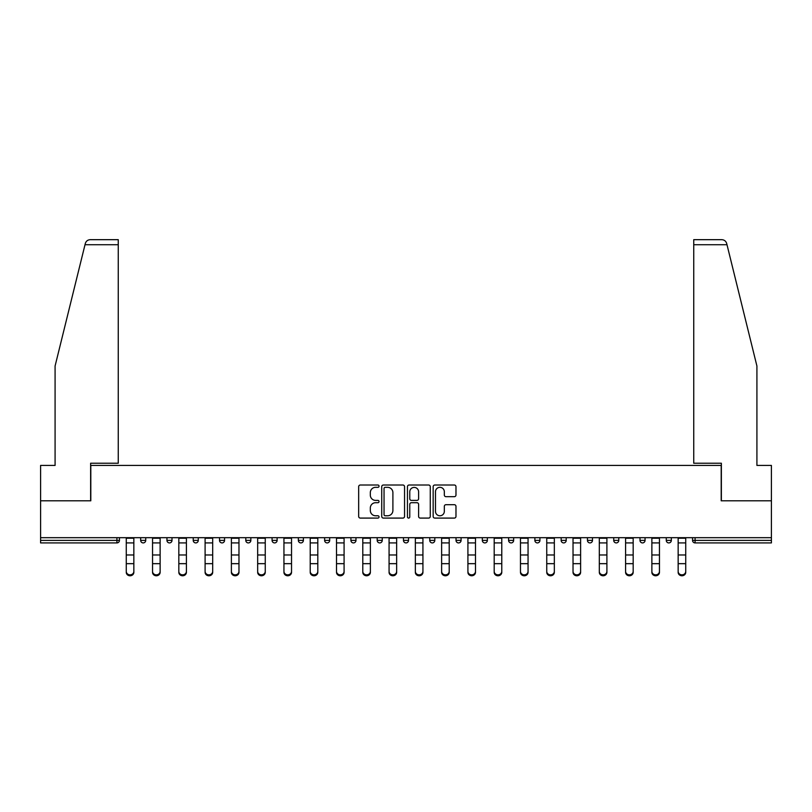 <?xml version="1.0" encoding="UTF-8"?>
<svg xmlns="http://www.w3.org/2000/svg" width="812" height="812" viewBox="0 0 812 812"><rect width="100%" height="100%" fill="white"/><g stroke="black" fill="none" stroke-linecap="round" stroke-linejoin="round"><path stroke-width="1.22" d="M379.042 486.175A1.157 1.157 0 0 0 377.885 485.018L360.315 485.018A1.654 1.654 0 0 0 358.671 486.672L358.671 516.432A1.654 1.654 0 0 0 360.315 518.086L377.885 518.086A1.157 1.157 0 0 0 379.042 516.929A1.157 1.157 0 0 0 377.885 515.772L375.611 515.772A5.288 5.288 0 0 1 370.323 510.484L370.323 508.007A5.288 5.288 0 0 1 375.611 502.709L377.885 502.709A1.157 1.157 0 0 0 379.042 501.552A1.157 1.157 0 0 0 377.885 500.395L375.611 500.395A5.288 5.288 0 0 1 370.323 495.107L370.323 492.62A5.288 5.288 0 0 1 375.611 487.332L377.885 487.332A1.157 1.157 0 0 0 379.042 486.175M454.324 496.68A1.654 1.654 0 0 0 455.979 495.026L455.979 486.672A1.654 1.654 0 0 0 454.324 485.018L434.816 485.018A1.654 1.654 0 0 0 433.161 486.672L433.161 516.432A1.654 1.654 0 0 0 434.816 518.086L454.324 518.086A1.654 1.654 0 0 0 455.979 516.432L455.979 506.353A1.654 1.654 0 0 0 454.324 504.699L445.971 504.699A1.654 1.654 0 0 0 444.326 506.353L444.326 511.347A4.425 4.425 0 0 1 439.901 515.772A4.425 4.425 0 0 1 435.476 511.347L435.476 491.757A4.425 4.425 0 0 1 439.901 487.332A4.425 4.425 0 0 1 444.326 491.757L444.326 495.026A1.654 1.654 0 0 0 445.971 496.68L454.324 496.68M85.006 244.727L85.311 243.519C86.072 241.123 87.706 239.844 90.213 239.672L118.258 239.672L118.258 244.727L85.006 244.727L55.084 366.019L55.084 465.418L40.6 465.418L40.6 500.801L90.802 500.801L90.802 465.418L721.198 465.418L721.198 500.801L771.4 500.801L771.4 537.686L40.6 537.686L40.6 540.386L116.918 540.386L116.918 537.686M118.258 244.727L118.258 463.226L90.629 463.226L90.629 500.801L40.6 500.801L40.6 537.686M404.549 486.672A1.654 1.654 0 0 0 402.904 485.018L383.386 485.018A1.654 1.654 0 0 0 381.731 486.672L381.731 516.432A1.654 1.654 0 0 0 383.386 518.086L402.904 518.086A1.654 1.654 0 0 0 404.549 516.432L404.549 486.672M409.096 485.018L428.614 485.018A1.654 1.654 0 0 1 430.269 486.672L430.269 516.432A1.654 1.654 0 0 1 428.614 518.086L420.261 518.086A1.654 1.654 0 0 1 418.606 516.432L418.606 504.364A1.654 1.654 0 0 0 416.952 502.709L411.42 502.709A1.654 1.654 0 0 0 409.766 504.364L409.766 516.929A1.157 1.157 0 0 1 408.609 518.086A1.157 1.157 0 0 1 407.451 516.929L407.451 486.672A1.654 1.654 0 0 1 409.096 485.018M116.918 542.913A2.527 2.527 0 0 0 119.445 540.386L116.918 540.386L116.918 542.913A2.527 2.527 0 0 0 119.445 540.386L119.445 537.686L119.445 540.386A2.527 2.527 0 0 1 116.918 542.913L40.6 542.913L40.6 540.386M771.4 537.686L771.4 542.913L695.082 542.913A2.527 2.527 0 0 1 692.555 540.386L692.555 537.686L692.555 540.386L771.4 540.386M140.669 537.686L140.669 540.386L140.669 537.686M143.196 542.913A2.527 2.527 0 0 1 140.669 540.386A2.527 2.527 0 0 0 143.196 542.913A2.527 2.527 0 0 0 145.724 540.386L145.724 537.686L145.724 540.386A2.527 2.527 0 0 1 143.196 542.913A2.527 2.527 0 0 1 140.669 540.386L145.724 540.386A2.527 2.527 0 0 1 143.196 542.913M166.947 537.686L166.947 540.386L166.947 537.686M172.002 537.686L172.002 540.386L172.002 537.686M193.226 537.686L193.226 540.386L193.226 537.686M198.28 537.686L198.28 540.386A2.527 2.527 0 0 1 195.753 542.913A2.527 2.527 0 0 1 193.226 540.386A2.527 2.527 0 0 0 195.753 542.913A2.527 2.527 0 0 0 198.28 540.386A2.527 2.527 0 0 1 195.753 542.913A2.527 2.527 0 0 1 193.226 540.386L198.28 540.386M219.514 537.686L219.514 540.386L219.514 537.686M224.559 537.686L224.559 540.386L224.559 537.686M245.792 537.686L245.792 540.386L245.792 537.686M250.847 537.686L250.847 540.386L250.847 537.686M277.125 537.686L277.125 540.386L272.071 540.386A2.527 2.527 0 0 0 274.598 542.913A2.527 2.527 0 0 1 272.071 540.386L272.071 537.686M298.349 537.686L298.349 540.386L298.349 537.686M303.404 537.686L303.404 540.386L303.404 537.686M324.627 537.686L324.627 540.386L324.627 537.686M329.682 537.686L329.682 540.386L329.682 537.686M350.916 537.686L350.916 540.386L350.916 537.686M355.971 537.686L355.971 540.386A2.527 2.527 0 0 1 353.443 542.913A2.527 2.527 0 0 1 350.916 540.386A2.527 2.527 0 0 0 353.443 542.913A2.527 2.527 0 0 1 350.916 540.386L355.971 540.386A2.527 2.527 0 0 1 353.443 542.913M377.194 537.686L377.194 540.386L377.194 537.686M382.249 537.686L382.249 540.386L382.249 537.686M403.473 537.686L403.473 540.386L403.473 537.686M408.527 537.686L408.527 540.386A2.527 2.527 0 0 1 406 542.913A2.527 2.527 0 0 1 403.473 540.386L408.527 540.386A2.527 2.527 0 0 1 406 542.913A2.527 2.527 0 0 0 408.527 540.386M429.751 537.686L429.751 540.386L429.751 537.686M434.806 537.686L434.806 540.386L434.806 537.686M456.029 537.686L456.029 540.386L456.029 537.686M461.084 537.686L461.084 540.386L461.084 537.686M487.373 537.686L487.373 540.386A2.527 2.527 0 0 1 484.845 542.913A2.527 2.527 0 0 1 482.318 540.386L482.318 537.686M513.651 537.686L513.651 540.386A2.527 2.527 0 0 1 511.124 542.913A2.527 2.527 0 0 1 508.596 540.386L508.596 537.686M539.929 537.686L539.929 540.386A2.527 2.527 0 0 1 537.402 542.913A2.527 2.527 0 0 1 534.875 540.386L534.875 537.686M566.208 537.686L566.208 540.386A2.527 2.527 0 0 1 563.68 542.913A2.527 2.527 0 0 1 561.153 540.386L561.153 537.686M589.959 542.913A2.527 2.527 0 0 0 592.486 540.386L592.486 537.686L592.486 540.386A2.527 2.527 0 0 1 589.959 542.913A2.527 2.527 0 0 1 587.441 540.386L587.441 537.686M618.774 537.686L618.774 540.386A2.527 2.527 0 0 1 616.247 542.913A2.527 2.527 0 0 1 613.72 540.386L613.72 537.686M639.998 537.686L639.998 540.386L639.998 537.686M645.053 537.686L645.053 540.386A2.527 2.527 0 0 1 642.525 542.913A2.527 2.527 0 0 1 639.998 540.386L645.053 540.386A2.527 2.527 0 0 1 642.525 542.913M668.804 542.913A2.527 2.527 0 0 0 671.331 540.386L671.331 537.686L671.331 540.386A2.527 2.527 0 0 1 668.804 542.913A2.527 2.527 0 0 1 666.276 540.386L666.276 537.686M169.475 542.913A2.527 2.527 0 0 1 166.947 540.386A2.527 2.527 0 0 0 169.475 542.913A2.527 2.527 0 0 0 172.002 540.386A2.527 2.527 0 0 1 169.475 542.913A2.527 2.527 0 0 1 166.947 540.386L172.002 540.386A2.527 2.527 0 0 1 169.475 542.913M222.041 542.913A2.527 2.527 0 0 1 219.514 540.386A2.527 2.527 0 0 0 222.041 542.913A2.527 2.527 0 0 0 224.559 540.386A2.527 2.527 0 0 1 222.041 542.913A2.527 2.527 0 0 1 219.514 540.386L224.559 540.386A2.527 2.527 0 0 1 222.041 542.913M248.32 542.913A2.527 2.527 0 0 1 245.792 540.386A2.527 2.527 0 0 0 248.32 542.913A2.527 2.527 0 0 0 250.847 540.386A2.527 2.527 0 0 1 248.32 542.913A2.527 2.527 0 0 1 245.792 540.386L250.847 540.386A2.527 2.527 0 0 1 248.32 542.913M274.598 542.913A2.527 2.527 0 0 0 277.125 540.386A2.527 2.527 0 0 1 274.598 542.913A2.527 2.527 0 0 1 272.071 540.386M300.876 542.913A2.527 2.527 0 0 1 298.349 540.386A2.527 2.527 0 0 0 300.876 542.913A2.527 2.527 0 0 0 303.404 540.386A2.527 2.527 0 0 1 300.876 542.913A2.527 2.527 0 0 1 298.349 540.386L303.404 540.386A2.527 2.527 0 0 1 300.876 542.913M327.155 542.913A2.527 2.527 0 0 1 324.627 540.386L329.682 540.386A2.527 2.527 0 0 1 327.155 542.913A2.527 2.527 0 0 0 329.682 540.386A2.527 2.527 0 0 1 327.155 542.913M379.722 542.913A2.527 2.527 0 0 1 377.194 540.386A2.527 2.527 0 0 0 379.722 542.913A2.527 2.527 0 0 0 382.249 540.386A2.527 2.527 0 0 1 379.722 542.913A2.527 2.527 0 0 1 377.194 540.386L382.249 540.386A2.527 2.527 0 0 1 379.722 542.913M432.278 542.913A2.527 2.527 0 0 1 429.751 540.386L434.806 540.386A2.527 2.527 0 0 1 432.278 542.913A2.527 2.527 0 0 0 434.806 540.386M458.557 542.913A2.527 2.527 0 0 1 456.029 540.386A2.527 2.527 0 0 0 458.557 542.913A2.527 2.527 0 0 0 461.084 540.386A2.527 2.527 0 0 1 458.557 542.913A2.527 2.527 0 0 1 456.029 540.386L461.084 540.386A2.527 2.527 0 0 1 458.557 542.913M385.203 487.332A1.157 1.157 0 0 0 384.046 488.489L384.046 514.615A1.157 1.157 0 0 0 385.203 515.772L387.608 515.772A5.288 5.288 0 0 0 392.896 510.484L392.896 492.62A5.288 5.288 0 0 0 387.608 487.332L385.203 487.332M418.606 491.839A4.425 4.425 0 0 0 414.181 487.413A4.425 4.425 0 0 0 409.766 491.839L409.766 498.741A1.654 1.654 0 0 0 411.42 500.395L416.952 500.395A1.654 1.654 0 0 0 418.606 498.741L418.606 491.839M126.266 564.594L126.266 571.404A3.786 3.441 0 0 0 130.052 574.845A3.786 3.441 0 0 0 133.848 571.404L133.848 572.328A3.786 3.441 180 0 1 126.266 572.328M133.848 564.594L133.848 572.328M133.848 571.404L133.848 537.686M126.266 571.404L126.266 537.686M118.258 239.672L98.049 239.672L118.258 239.672M85.311 243.519C85.778 242.159 85.778 242.159 85.311 243.519C85.778 242.159 85.778 242.159 85.311 243.519M726.994 244.727L726.689 243.519C726.222 242.159 726.222 242.159 726.689 243.519C726.222 242.159 726.222 242.159 726.689 243.519C725.928 241.123 724.294 239.844 721.787 239.672L693.742 239.672L713.951 239.672L693.742 239.672L693.742 463.226L721.371 463.226L721.371 500.801L771.4 500.801L771.4 465.418L756.916 465.418L756.916 366.019L726.994 244.727L693.742 244.727M152.544 564.594L152.544 571.404A3.786 3.441 0 0 0 156.33 574.845A3.786 3.441 0 0 0 160.126 571.404L160.126 572.328A3.786 3.441 180 0 1 152.544 572.328M160.126 564.594L160.126 572.328M178.823 564.594L178.823 571.404A3.786 3.441 0 0 0 182.619 574.845A3.786 3.441 0 0 0 186.405 571.404L186.405 572.328A3.786 3.441 180 0 1 178.823 572.328M186.405 564.594L186.405 572.328M205.101 564.594L205.101 571.404A3.786 3.441 0 0 0 208.897 574.845A3.786 3.441 0 0 0 212.683 571.404L212.683 572.328A3.786 3.441 180 0 1 205.101 572.328M212.683 564.594L212.683 572.328M231.39 564.594L231.39 571.404A3.786 3.441 0 0 0 235.175 574.845A3.786 3.441 0 0 0 238.972 571.404L238.972 572.328A3.786 3.441 180 0 1 231.39 572.328M238.972 564.594L238.972 572.328M257.668 564.594L257.668 571.404A3.786 3.441 0 0 0 261.454 574.845A3.786 3.441 0 0 0 265.25 571.404L265.25 572.328A3.786 3.441 180 0 1 257.668 572.328M265.25 564.594L265.25 572.328M160.126 571.404L160.126 537.686M152.544 571.404L152.544 537.686M186.405 571.404L186.405 537.686M178.823 571.404L178.823 537.686M212.683 571.404L212.683 537.686M205.101 571.404L205.101 537.686M238.972 571.404L238.972 537.686M231.39 571.404L231.39 537.686M265.25 571.404L265.25 537.686M257.668 571.404L257.668 537.686M283.946 564.594L283.946 571.404A3.786 3.441 0 0 0 287.742 574.845A3.786 3.441 0 0 0 291.528 571.404L291.528 572.328A3.786 3.441 180 0 1 283.946 572.328M291.528 564.594L291.528 572.328M291.528 571.404L291.528 537.686M283.946 571.404L283.946 537.686M310.225 564.594L310.225 571.404A3.786 3.441 0 0 0 314.021 574.845A3.786 3.441 0 0 0 317.807 571.404L317.807 572.328A3.786 3.441 180 0 1 310.225 572.328M317.807 564.594L317.807 572.328M317.807 571.404L317.807 537.686M310.225 571.404L310.225 537.686M336.513 564.594L336.513 571.404A3.786 3.441 0 0 0 340.299 574.845A3.786 3.441 0 0 0 344.085 571.404L344.085 572.328A3.786 3.441 180 0 1 336.513 572.328M344.085 564.594L344.085 572.328M344.085 571.404L344.085 537.686M336.513 571.404L336.513 537.686M362.791 564.594L362.791 571.404A3.786 3.441 0 0 0 366.577 574.845A3.786 3.441 0 0 0 370.373 571.404L370.373 572.328A3.786 3.441 180 0 1 362.791 572.328M370.373 564.594L370.373 572.328M370.373 571.404L370.373 537.686M362.791 571.404L362.791 537.686M389.07 564.594L389.07 571.404A3.786 3.441 0 0 0 392.856 574.845A3.786 3.441 0 0 0 396.652 571.404L396.652 572.328A3.786 3.441 180 0 1 389.07 572.328M396.652 564.594L396.652 572.328M396.652 571.404L396.652 537.686M389.07 571.404L389.07 537.686M415.348 564.594L415.348 571.404A3.786 3.441 0 0 0 419.144 574.845A3.786 3.441 0 0 0 422.93 571.404L422.93 572.328A3.786 3.441 180 0 1 415.348 572.328M422.93 564.594L422.93 572.328M422.93 571.404L422.93 537.686M415.348 571.404L415.348 537.686M441.626 564.594L441.626 571.404A3.786 3.441 0 0 0 445.423 574.845A3.786 3.441 0 0 0 449.209 571.404L449.209 572.328A3.786 3.441 180 0 1 441.626 572.328M449.209 564.594L449.209 572.328M449.209 571.404L449.209 537.686M441.626 571.404L441.626 537.686M467.915 564.594L467.915 571.404A3.786 3.441 0 0 0 471.701 574.845A3.786 3.441 0 0 0 475.487 571.404L475.487 572.328A3.786 3.441 180 0 1 467.915 572.328M475.487 564.594L475.487 572.328M475.487 571.404L475.487 537.686M467.915 571.404L467.915 537.686M494.193 564.594L494.193 571.404A3.786 3.441 0 0 0 497.979 574.845A3.786 3.441 0 0 0 501.775 571.404L501.775 572.328A3.786 3.441 180 0 1 494.193 572.328M501.775 564.594L501.775 572.328M501.775 571.404L501.775 537.686M494.193 571.404L494.193 537.686M520.472 564.594L520.472 571.404A3.786 3.441 0 0 0 524.258 574.845A3.786 3.441 0 0 0 528.054 571.404L528.054 572.328A3.786 3.441 180 0 1 520.472 572.328M528.054 564.594L528.054 572.328M528.054 571.404L528.054 537.686M520.472 571.404L520.472 537.686M546.75 564.594L546.75 571.404A3.786 3.441 0 0 0 550.546 574.845A3.786 3.441 0 0 0 554.332 571.404L554.332 572.328A3.786 3.441 180 0 1 546.75 572.328M554.332 564.594L554.332 572.328M554.332 571.404L554.332 537.686M546.75 571.404L546.75 537.686M573.028 564.594L573.028 571.404A3.786 3.441 0 0 0 576.824 574.845A3.786 3.441 0 0 0 580.61 571.404L580.61 572.328A3.786 3.441 180 0 1 573.028 572.328M580.61 564.594L580.61 572.328M580.61 571.404L580.61 537.686M573.028 571.404L573.028 537.686M599.317 564.594L599.317 571.404A3.786 3.441 0 0 0 603.103 574.845A3.786 3.441 0 0 0 606.899 571.404L606.899 572.328A3.786 3.441 180 0 1 599.317 572.328M606.899 564.594L606.899 572.328M606.899 571.404L606.899 537.686M599.317 571.404L599.317 537.686M625.595 564.594L625.595 571.404A3.786 3.441 0 0 0 629.381 574.845A3.786 3.441 0 0 0 633.177 571.404L633.177 572.328A3.786 3.441 180 0 1 625.595 572.328M633.177 564.594L633.177 572.328M633.177 571.404L633.177 537.686M625.595 571.404L625.595 537.686M651.874 564.594L651.874 571.404A3.786 3.441 0 0 0 655.67 574.845A3.786 3.441 0 0 0 659.456 571.404L659.456 572.328A3.786 3.441 180 0 1 651.874 572.328M659.456 564.594L659.456 572.328M659.456 571.404L659.456 537.686M651.874 571.404L651.874 537.686M678.152 564.594L678.152 571.404A3.786 3.441 0 0 0 681.948 574.845A3.786 3.441 0 0 0 685.734 571.404L685.734 572.328A3.786 3.441 180 0 1 678.152 572.328M685.734 564.594L685.734 572.328M685.734 571.404L685.734 537.686M678.152 571.404L678.152 537.686M695.082 537.686L695.082 542.913M484.845 542.913A2.527 2.527 0 0 0 487.373 540.386L482.318 540.386M511.124 542.913A2.527 2.527 0 0 0 513.651 540.386L508.596 540.386M537.402 542.913A2.527 2.527 0 0 0 539.929 540.386L534.875 540.386M563.68 542.913A2.527 2.527 0 0 0 566.208 540.386L561.153 540.386M592.486 540.386L587.441 540.386M616.247 542.913A2.527 2.527 0 0 0 618.774 540.386L613.72 540.386M671.331 540.386L666.276 540.386M126.266 554.972L133.848 554.972M126.266 563.67L133.848 563.67M126.266 542.913L133.848 542.913M126.266 538.204L133.848 538.204M152.544 554.972L160.126 554.972M152.544 563.67L160.126 563.67M152.544 542.913L160.126 542.913M152.544 538.204L160.126 538.204M178.823 554.972L186.405 554.972M178.823 563.67L186.405 563.67M178.823 542.913L186.405 542.913M178.823 538.204L186.405 538.204M205.101 554.972L212.683 554.972M205.101 563.67L212.683 563.67M205.101 542.913L212.683 542.913M205.101 538.204L212.683 538.204M231.39 554.972L238.972 554.972M231.39 563.67L238.972 563.67M231.39 542.913L238.972 542.913M231.39 538.204L238.972 538.204M257.668 554.972L265.25 554.972M257.668 563.67L265.25 563.67M257.668 542.913L265.25 542.913M257.668 538.204L265.25 538.204M283.946 554.972L291.528 554.972M283.946 563.67L291.528 563.67M283.946 542.913L291.528 542.913M283.946 538.204L291.528 538.204M310.225 554.972L317.807 554.972M310.225 563.67L317.807 563.67M310.225 542.913L317.807 542.913M310.225 538.204L317.807 538.204M336.513 554.972L344.085 554.972M336.513 563.67L344.085 563.67M336.513 542.913L344.085 542.913M336.513 538.204L344.085 538.204M362.791 554.972L370.373 554.972M362.791 563.67L370.373 563.67M362.791 542.913L370.373 542.913M362.791 538.204L370.373 538.204M389.07 554.972L396.652 554.972M389.07 563.67L396.652 563.67M389.07 542.913L396.652 542.913M389.07 538.204L396.652 538.204M415.348 554.972L422.93 554.972M415.348 563.67L422.93 563.67M415.348 542.913L422.93 542.913M415.348 538.204L422.93 538.204M441.626 554.972L449.209 554.972M441.626 563.67L449.209 563.67M441.626 542.913L449.209 542.913M441.626 538.204L449.209 538.204M467.915 554.972L475.487 554.972M467.915 563.67L475.487 563.67M467.915 542.913L475.487 542.913M467.915 538.204L475.487 538.204M494.193 554.972L501.775 554.972M494.193 563.67L501.775 563.67M494.193 542.913L501.775 542.913M494.193 538.204L501.775 538.204M520.472 554.972L528.054 554.972M520.472 563.67L528.054 563.67M520.472 542.913L528.054 542.913M520.472 538.204L528.054 538.204M546.75 554.972L554.332 554.972M546.75 563.67L554.332 563.67M546.75 542.913L554.332 542.913M546.75 538.204L554.332 538.204M573.028 554.972L580.61 554.972M573.028 563.67L580.61 563.67M573.028 542.913L580.61 542.913M573.028 538.204L580.61 538.204M599.317 554.972L606.899 554.972M599.317 563.67L606.899 563.67M599.317 542.913L606.899 542.913M599.317 538.204L606.899 538.204M625.595 554.972L633.177 554.972M625.595 563.67L633.177 563.67M625.595 542.913L633.177 542.913M625.595 538.204L633.177 538.204M651.874 554.972L659.456 554.972M651.874 563.67L659.456 563.67M651.874 542.913L659.456 542.913M651.874 538.204L659.456 538.204M678.152 554.972L685.734 554.972M678.152 563.67L685.734 563.67M678.152 542.913L685.734 542.913M678.152 538.204L685.734 538.204"/></g></svg>
